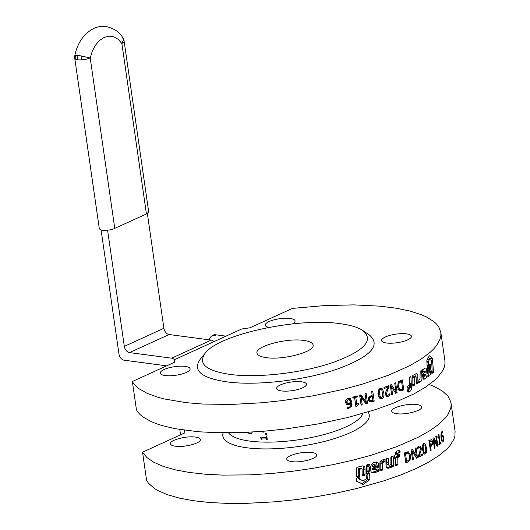 <?xml version="1.0" encoding="UTF-8"?>
<svg xmlns="http://www.w3.org/2000/svg" width="530" height="530" viewBox="0 0 530 530"><rect width="100%" height="100%" fill="white"/><g stroke="black" fill="none" stroke-linecap="round" stroke-linejoin="round"><path stroke-width="0.79" d="M122.814 37.802A8.95 8.95 0 0 1 124.153 41.38L123.649 42.427L121.88 43.526L123.271 40.373L122.814 37.802C119.767 32.178 114.169 28.415 106.02 26.5C101.82 25.983 97.752 26.619 93.83 28.415C83.952 33.569 77.632 42.532 74.869 55.312L80.805 55.849L90.213 57.989L85.807 59.353L81.494 59.923A8.95 2.412 -93.4 0 1 81.176 55.915M77.85 55.385L77.698 59.83L75.3 59.102A8.95 8.175 -55.8 0 1 75.605 55.18M75.3 59.102L74.776 58.393L99.342 228.861L101.091 230.053L104.423 230.411L109.518 229.954L113.493 228.947L146.439 213.968L148.711 212.053L124.153 41.38M247.828 432.268L248.08 433.036L251.008 433.951L252.399 432.023M248.259 432.248L248.484 432.851L251.406 433.792M246.92 432.314L247.629 432.559M246.106 432.354L247.477 432.831L247.59 432.281M262.43 431.327L262.88 432.116A68.595 19.723 -8.2 0 0 263.834 432.129L263.702 431.228M261.966 431.367L262.88 432.116M263.152 431.923A67.992 19.55 -8.2 0 0 263.801 431.937M266.517 434.328L266.358 433.222A68.595 19.723 171.8 0 1 265.033 433.215L265.192 434.328A68.595 19.723 -8.2 0 0 266.517 434.328M265.311 433.222L265.192 434.328M265.444 434.136A67.992 19.55 -8.2 0 0 266.491 434.143M266.53 439.357A68.595 19.723 -8.2 0 0 267.246 439.357L266.756 435.978A68.595 19.723 171.8 0 1 266.047 435.978L266.219 437.21A68.595 19.723 171.8 0 1 260.21 437.084L261.416 439.264A68.595 19.723 -8.2 0 0 262.012 439.284L261.833 438.025A68.595 19.723 -8.2 0 0 266.351 438.098L266.782 439.165A67.992 19.55 -8.2 0 0 267.219 439.165M266.318 435.978L266.219 437.21M260.541 437.098L260.31 437.8M260.614 437.614L261.707 439.072L261.416 439.264M266.351 438.098L266.597 437.906A67.992 19.55 -8.2 0 1 262.118 437.84L261.833 438.025M266.597 437.906L266.782 439.165M373.948 466.817L371.967 465.731L372.431 466.228L371.967 465.731L373.206 464.439L375.578 464.969L375.962 465.744L375.624 466.314A156.582 45.023 171.8 0 1 373.948 466.817L373.478 466.32L374.743 465.022L375.518 464.942M363.302 480.849L359.738 479.372L359.459 477.921L358.81 477.404A156.582 45.023 171.8 0 1 357.015 477.855L356.524 478.477L356.783 481.386L363.269 484.354L369.085 480.187L369.39 473.005L368.926 472.8L366.879 474.675L366.27 478.736L363.302 480.849M358.532 478.703L359.738 479.372L358.532 478.703L358.253 477.252M358.618 477.45L359.459 477.921L358.81 477.404M356.498 480.889L356.71 481.339M356.564 481.187L362.01 483.691L367.701 479.564L367.979 473.668M369.39 473.005L368.926 472.8L369.39 473.005M398.858 452.68L399.037 453.011A156.582 45.023 -8.2 0 0 399.825 452.706L400.203 452.05L399.865 450.666L398.891 452.984M395.459 465.088L396.023 465.585A156.582 45.023 -8.2 0 0 397.493 465.035L397.878 464.379L397.778 457.688L399.746 455.933L399.752 454.475L399.203 453.971A156.582 45.023 171.8 0 1 398.023 454.429L397.712 454.071L399.342 450.765L399.07 450.261A156.582 45.023 171.8 0 1 397.805 450.752C396.142 451.255 395.314 452.481 395.314 454.442L394.923 455.595A156.582 45.023 171.8 0 1 394.605 455.714L394.247 457.807L394.804 458.291A156.582 45.023 -8.2 0 0 394.87 458.271L395.373 458.722L395.459 465.088L396.023 465.585L395.618 465.492M395.453 464.625A153.468 44.129 -8.2 0 0 395.526 464.598L395.903 463.949L395.784 457.264L397.712 455.522L397.712 454.064L395.711 453.647L396.904 451.189M398.533 454.23L399.752 454.475L399.203 453.971M398.023 454.429L395.711 453.647M398.302 450.56L399.342 450.765L399.07 450.261M394.247 457.807L394.804 458.291L394.4 458.198M394.36 458.152L395.373 458.722M386.509 467.745L387.801 467.374A153.468 44.129 -8.2 0 0 391.18 466.188L391.571 465.539L391.425 456.456M385.986 464.697L386.714 467.977L388.126 468.275L389.61 467.864A156.582 45.023 -8.2 0 0 393.055 466.658L393.459 466.009L393.339 456.913L392.776 456.416A156.582 45.023 171.8 0 1 391.253 456.966L390.849 457.615L390.935 464.194L390.524 464.843A156.582 45.023 171.8 0 1 389.974 465.035L389.027 465.221L388.642 464.737L388.49 458.629L387.92 458.125A156.582 45.023 171.8 0 1 386.35 458.662L385.933 459.311L385.986 464.697M392.18 456.635L393.339 456.913L392.776 456.416M389.027 465.221L386.84 464.234L386.681 458.132M387.357 458.317L388.49 458.629L387.92 458.125M379.858 463.498L379.884 470.362L380.48 470.865A156.582 45.023 -8.2 0 0 382.084 470.362L382.508 469.719L382.455 463.505L383.064 462.432A156.582 45.023 -8.2 0 0 384.681 461.902L385.085 459.782L384.502 459.285A156.582 45.023 171.8 0 1 382.6 459.908C380.851 460.325 379.937 461.524 379.858 463.498M379.884 470.362L380.48 470.865L379.99 470.7M379.884 469.991A153.468 44.129 -8.2 0 0 380.421 469.818L380.838 469.176L380.765 462.968L381.361 461.902L383.064 462.432M381.361 461.902A153.468 44.129 -8.2 0 0 382.945 461.385L383.336 459.265M383.978 459.457L385.085 459.782L384.502 459.285M371.351 472.336L373.219 471.992L374.736 472.588A156.582 45.023 -8.2 0 0 378.234 471.528L378.658 469.401L378.056 468.898L373.65 469.818L373.822 468.725L378.208 467.407L378.645 466.764L378.486 463.929L377.83 462.405L376.452 462.014L374.743 462.365C371.775 462.981 370.424 465.088 370.675 468.672L370.867 471.19L371.543 472.541L372.484 472.932L374.736 472.588M373.226 471.998A153.468 44.129 -8.2 0 0 376.651 470.965L377.062 468.838M377.625 469.037L378.658 469.401L378.056 468.898M373.862 469.977L372.298 469.361L371.974 468.692L372.318 468.136L376.618 466.844L377.035 465.678L376.439 462.1M366.568 473.628L367.045 473.833L369.364 471.269L369.39 467.003L369.026 466.705A156.582 45.023 171.8 0 1 368.714 466.791L368.496 466.354L369.403 464.962L368.913 464.075A156.582 45.023 171.8 0 1 367.111 464.585L366.647 465.208L366.568 473.628L367.045 473.833L366.568 473.615M366.581 472.363L367.952 470.653L367.966 466.393M368.82 466.758L369.39 467.003L369.026 466.705M368.714 466.791L367.085 465.738L367.297 466.175L367.972 463.869M368.635 464.154L369.403 464.479L368.913 464.075M357.101 467.255L356.617 467.877L356.518 476.781L357.174 477.298A156.582 45.023 -8.2 0 0 358.969 476.841L359.453 476.218L359.512 469.825L360.029 469.143L361.592 468.825L362.089 469.308L362.162 475.324L362.798 475.847A156.582 45.023 -8.2 0 0 364.421 475.41L365.004 474.628L365.037 469.441L364.898 467.427L364.262 466.195L362.573 465.897L357.101 467.255M356.518 476.781L357.174 477.298L356.538 476.927M356.524 476.49A153.468 44.129 -8.2 0 0 357.77 476.172L358.24 475.549L358.28 469.156L358.79 468.48L360.221 468.162L361.791 468.878M362.162 475.324L362.798 475.847L362.202 475.536M362.162 475.019A153.468 44.129 -8.2 0 0 363.116 474.767L363.686 473.992L363.302 466.036M441.556 437.727L442.292 440.741L442.855 440.887L443.199 438.012L442.702 436.515L441 437.734M442.63 432.328A156.582 45.023 171.8 0 1 442.61 432.348L442.106 432.5L441.464 436.773L442.166 435.395L442.967 435.335L443.729 437.502L443.749 440.298L443.047 441.974L442.066 441.808L441.099 438.515L440.94 434.017L442.007 431.294L442.444 431.056L442.543 432.334M431.427 440.986L430.433 441.199A156.535 45.01 171.8 0 1 429.843 441.563L430.406 445.511A156.535 45.01 -8.2 0 0 430.897 445.207L431.93 443.915L432.016 442.258L431.427 440.986L428.611 440.814M425.073 452.832L425.795 451.308L425.57 448.181L424.921 445.273L423.901 444.723L423.152 446.253L423.377 449.38L424.013 452.256L425.073 452.832L423.298 452.825M422.894 444.524L423.901 444.723M408.272 453.157L406.258 453.389A156.535 45.01 171.8 0 1 405.51 453.7L406.609 461.319A156.535 45.01 -8.2 0 0 407.358 461.001L409.279 459.49L409.829 455.893L408.272 453.157L405.794 452.739M438.654 436.793A156.582 45.023 171.8 0 1 437.859 437.396L438.436 434.428A156.582 45.023 -8.2 0 0 438.873 434.083L440.158 443A156.582 45.023 -8.2 0 0 440.9 442.411L441.046 443.418A156.582 45.023 171.8 0 1 438.966 445.041L438.82 444.027A156.582 45.023 -8.2 0 0 439.608 443.425L438.654 436.793L437.773 436.793M440.158 443L439.549 443M441.046 443.418L439.608 443.425M417.647 448.943A156.582 45.023 171.8 0 1 417.594 448.97L417.395 447.558L418.965 446.141L419.879 445.929L421.244 447.896L421.204 450.043L419.276 455.588A156.582 45.023 -8.2 0 0 422.403 453.998L422.569 455.144A156.582 45.023 171.8 0 1 418.627 457.138L418.422 455.734L419.647 452.574L420.403 448.406L419.906 447.327L419.071 447.32L417.594 448.936M419.906 447.327L417.7 447.181M418.197 448.089L417.454 448.009M421.204 450.043L420.376 449.97M420.608 452.169L419.813 452.09M418.958 455.555A153.541 44.149 171.8 0 1 418.435 455.82M419.276 455.588L418.514 455.508M422.569 455.144L420.522 454.965M408.332 451.812L410.849 455.475L409.988 460.265L407.524 462.16A156.582 45.023 171.8 0 1 405.814 462.869L404.383 452.978A156.582 45.023 -8.2 0 0 406.079 452.269L408.802 451.944L407.789 451.792M407.126 451.904L408.074 453.104M409.988 460.265L408.809 460.086M406.609 461.319L405.563 461.14M405.51 453.7L404.463 453.521M406.258 453.389L404.178 453.037L406.152 452.825M412.214 451.043L413.446 459.576A156.582 45.023 171.8 0 1 412.578 459.967L411.154 450.069A156.582 45.023 -8.2 0 0 412.473 449.473L416.348 456.025L415.222 448.194A156.582 45.023 -8.2 0 0 416.05 447.797L417.474 457.695A156.582 45.023 171.8 0 1 416.474 458.172L412.214 451.043L411.273 450.917M413.446 459.576L412.506 459.444M416.348 456.025L415.123 455.88M417.474 457.695L416.103 457.536M425.265 453.932L424.543 454.117L423.616 453.455L422.582 449.831C422.065 446.333 422.47 444.266 423.781 443.63L424.484 443.451L425.398 444.127L426.405 447.737C426.928 451.222 426.551 453.289 425.265 453.932L423.927 453.832M431.142 450.321A156.582 45.023 171.8 0 1 430.42 450.758L428.995 440.861A156.582 45.023 -8.2 0 0 430.347 440.033L431.811 439.787L432.758 441.762L432.626 444.246L431.215 446.26A156.582 45.023 171.8 0 1 430.612 446.631L431.142 450.321L430.353 450.281M430.612 446.631L429.817 446.598M431.387 439.661L430.897 439.754M430.406 445.511L429.658 445.472M429.843 441.563L429.088 441.53M433.778 439.31L435.011 447.843A156.582 45.023 171.8 0 1 434.395 448.254L432.97 438.356A156.582 45.023 -8.2 0 0 433.904 437.734L436.958 444.233L435.826 436.395A156.582 45.023 -8.2 0 0 436.402 435.985L437.826 445.882A156.582 45.023 171.8 0 1 437.137 446.373L433.778 439.31L433.103 439.291M435.011 447.843L434.335 447.824M436.958 444.233L436.124 444.219M437.826 445.882L436.899 445.869M442.444 431.056L442.007 431.294M442.61 432.348L441.265 432.513M441.464 436.773L440.907 436.78M442.225 441.987L443.047 441.974L442.066 441.808M442.166 435.395L442.967 435.335L442.212 435.355M441.569 440.748L442.855 440.887M442.702 436.515L441.51 436.601M184.864 432.871L184.513 430.44L184.944 432.831L142.543 452.196L146.883 457.542L153.866 462.319L163.366 466.44L175.218 469.832L189.217 472.435L205.11 474.204L222.613 475.105L249.782 474.867L271.34 473.509L291.911 471.356L312.548 468.394L332.9 464.664L352.589 460.239L371.285 455.197L396.718 446.671L418.143 437.296L429.77 430.757L439.025 424.126L445.75 417.514L448.115 414.255L450.825 407.895L451.149 404.827L450.785 401.853L448.002 396.221L442.524 391.107L434.441 386.602L429.287 384.535M142.543 452.196L146.618 480.471L148.453 483.208L154.124 488.282L157.94 490.588L167.44 494.709L179.292 498.101L193.291 500.704L209.184 502.473L226.688 503.381L245.496 503.401L275.415 501.784L295.985 499.631L316.622 496.663L336.974 492.94L356.663 488.514L384.224 480.743L400.793 474.94L415.58 468.765L428.319 462.319L438.78 455.72L446.79 449.082L449.824 445.79L453.885 439.317L454.899 436.17L455.091 431.321L451.017 403.052M424.888 376.148L425.517 374.75L425.226 374.279A156.582 45.023 171.8 0 1 424.311 374.895L424.146 375.498L424.888 376.148L424.53 376.293M425.517 374.75L425.226 374.279L422.562 374.22M431.228 360.46L429.558 359.28L428.346 361.659L428.359 365.819L427.233 367.701L426.875 360.413L429.293 355.729L432.261 358.154L432.473 361.751A156.582 45.023 171.8 0 1 431.778 362.374L431.228 360.46M431.632 362.381L431.466 361.904M428.492 357.333L429.591 359.128M426.994 359.201L429.81 359.174L427.478 359.294M431.917 362.818L432.765 362.798L433.494 371.822L431.712 373.889L430.572 374.412L429.81 372.716L429.472 364.872A156.582 45.023 -8.2 0 0 430.175 364.296L430.817 368.993C430.83 370.907 431.128 371.59 431.698 371.053L432.109 370.112L431.758 362.957A156.582 45.023 -8.2 0 0 432.46 362.328L432.765 362.798L432.46 362.328M430.599 371.311L430.506 372.55L429.876 373.093M429.664 371.318L431.698 371.053M430.175 364.296L430.506 364.766L429.591 364.779M427.478 368.694L428.591 366.853L428.989 376.042A156.582 45.023 171.8 0 1 428.108 376.691L428.015 373.928A156.582 45.023 171.8 0 1 427.862 374.041L427.478 368.694M428.16 374.352L427.683 373.928L428.061 373.915M427.968 376.691L427.823 376.313M422.476 369.801A156.582 45.023 -8.2 0 0 424.417 368.509L425.623 367.999L426.252 368.489L426.869 372.173C427.273 375.79 426.67 378.003 425.053 378.824L423.801 379.328L423.145 378.811L422.509 374.637L425.325 371.755L424.424 371.305L422.735 372.444L422.344 371.974L422.476 369.801M422.536 372.438L422.344 371.974M422.271 370.993L424.424 371.305L421.734 371.238M424.219 374.723L423.755 377.241L422.96 378.307M423.722 368.973L424.053 371.033M407.683 389.669A156.582 45.023 -8.2 0 0 408.358 389.345L407.689 391.716L407.683 389.669M408.358 389.345L408.517 389.676L407.835 389.596M409.359 377.241A156.582 45.023 -8.2 0 0 410.525 376.644L410.975 377.121L411.234 383.521L411.651 383.952A156.582 45.023 -8.2 0 0 411.704 383.925L412.161 384.396L411.936 386.516A156.582 45.023 171.8 0 1 411.691 386.642L411.412 387.814C411.485 389.769 410.829 391.027 409.451 391.584A156.582 45.023 171.8 0 1 408.385 392.107L408.14 391.604L409.286 388.874L409.186 387.9A156.582 45.023 171.8 0 1 408.193 388.384L407.716 387.894L407.689 386.43L409.312 384.621L409.359 377.241M407.908 388.351L407.716 387.894M409.451 388.172L407.716 387.748M408.219 392.087L408.14 391.604M411.704 383.925L412.161 384.396L409.73 384.177L409.518 386.291A153.501 44.136 171.8 0 1 409.273 386.416L409.001 387.582L411.412 387.814M409.266 383.336L411.651 383.952M410.525 376.644L410.975 377.121L409.803 377.016M412.777 375.459A156.582 45.023 -8.2 0 0 415.262 374.107L416.858 373.61L417.772 375.353L417.945 383.216A156.582 45.023 171.8 0 1 416.871 383.826L416.441 383.356L416.05 377.075L415.116 376.969A156.582 45.023 171.8 0 1 414.725 377.188L414.48 385.138A156.582 45.023 171.8 0 1 413.347 385.741L412.897 385.27L412.777 375.459M413.089 385.721L412.897 385.27M415.739 376.731L412.612 376.79A153.501 44.136 171.8 0 1 412.532 376.837M416.633 383.813L416.441 383.356M415.003 374.246L415.328 376.307M421.158 370.602L421.555 371.079L421.953 378.003C422.026 379.983 421.509 381.242 420.403 381.779A156.582 45.023 171.8 0 1 419.177 382.501L418.76 382.031L418.932 379.877A156.582 45.023 -8.2 0 0 419.972 379.255L420.191 371.212A156.582 45.023 -8.2 0 0 421.158 370.602L421.555 371.079L420.469 371.04M418.958 382.494L418.76 382.031M418.746 381.693L420.403 381.779M349.469 399.521L348.203 399.269L346.812 401.985L347.707 403.542L348.978 403.575L350.588 402.595L349.469 399.521L348.051 398.726M346.574 402.899L347.707 403.542L346.574 402.899L345.639 400.574M368.748 400.269L371.914 400.687A156.575 45.017 -8.2 0 0 372.875 400.375L372.305 396.433A156.575 45.017 171.8 0 1 371.517 396.685L369.735 397.864L369.45 399.494L370.357 400.819L368.224 399.858M379.414 389.033L381.196 389.49L380.54 389.55L379.467 391.021L379.606 394.134L380.341 397.056L381.706 397.659L382.786 396.175L381.931 390.179L378.771 389.093M397.884 389.311L401.965 389.398A156.575 45.017 -8.2 0 0 402.674 389.073L401.581 381.454A156.575 45.017 171.8 0 1 400.865 381.779L398.991 383.303L398.441 386.893L400.355 389.716L398.255 389.404M357.478 396.924A156.582 45.023 171.8 0 1 355.802 397.387L356.756 404.019A156.582 45.023 -8.2 0 0 358.432 403.555L358.565 404.463L356.849 406.371A156.582 45.023 171.8 0 1 355.888 406.636L354.603 397.719A156.582 45.023 171.8 0 1 352.94 398.169L352.794 397.156A156.582 45.023 -8.2 0 0 357.333 395.91L357.478 396.924L356.147 396.327A153.601 44.162 171.8 0 1 354.497 396.784L355.451 403.416L356.756 404.019L355.643 404.953M355.802 397.387L354.497 396.784M358.565 404.463L357.266 403.88M356.849 406.371L355.557 405.768M354.603 397.719L353.325 397.109A153.601 44.162 171.8 0 1 352.808 397.248M389.093 386.94L387.536 390.047L386.469 394.168L387.046 395.261L388.079 395.3L389.835 393.724A156.582 45.023 -8.2 0 0 389.894 393.697L390.1 395.108L388.165 396.473L386.84 396.619L385.389 394.645L385.522 392.505L388.073 387.059A156.582 45.023 171.8 0 1 384.157 388.523L383.992 387.377A156.582 45.023 -8.2 0 0 388.894 385.535L389.093 386.94L387.112 386.218M386.184 394.883L385.171 394.843L387.331 395.38L385.462 394.963M390.1 395.108L388.828 394.85M388.073 387.059L386.158 386.655A153.601 44.162 171.8 0 1 384.005 387.47M387.41 395.393L386.271 396.062L388.165 396.473M403.774 389.795A156.582 45.023 171.8 0 1 402.177 390.511L399.507 390.849L397.434 387.311L398.322 382.527L400.74 380.626A156.582 45.023 -8.2 0 0 402.35 379.897L403.774 389.795L401.674 389.517M400.329 380.818L400.402 381.295M401.256 389.656A153.601 44.162 171.8 0 1 400.024 390.206L399.024 390.577M399.984 390.981L399.507 390.849M401.581 381.454L399.653 381.189M398.991 383.303L397.984 383.144M395.97 391.736L394.737 383.203A156.582 45.023 -8.2 0 0 395.658 382.819L397.089 392.717A156.582 45.023 171.8 0 1 395.678 393.293L391.498 386.695L392.624 394.532A156.582 45.023 171.8 0 1 391.67 394.903L390.246 385.012A156.582 45.023 -8.2 0 0 391.392 384.555L395.97 391.736L394.539 391.484M390.338 385.641L390.928 386.582M397.089 392.717L395.108 392.379M394.91 391.551L395.002 392.22M391.498 386.695L390.458 386.496M392.624 394.532L391.591 394.327M381.872 398.759L380.639 398.851L379.672 398.176L378.466 394.532C377.95 391.047 378.592 389.02 380.388 388.45L381.607 388.351L382.567 389.013L383.753 392.664C384.283 396.162 383.66 398.189 381.872 398.759L380.103 398.295L381.07 397.719M379.122 397.175L381.706 397.659M374.193 401.144A156.582 45.023 171.8 0 1 372.014 401.846L369.629 401.952L368.237 399.911L368.694 397.474L371.166 395.625A156.582 45.023 -8.2 0 0 372.146 395.307L371.616 391.624A156.582 45.023 -8.2 0 0 372.769 391.246L374.193 401.144L372.563 400.64A153.601 44.162 171.8 0 1 370.43 401.329L369.046 401.594M371.815 395.42L371.941 396.314M369.986 396.149A153.601 44.162 -8.2 0 0 370.708 395.917L372.305 396.433M369.735 397.864L368.184 397.341M366.237 402.21L365.011 393.677A156.582 45.023 -8.2 0 0 366.117 393.346L367.542 403.237A156.582 45.023 171.8 0 1 365.852 403.747L361.082 396.99L362.215 404.821A156.582 45.023 171.8 0 1 361.082 405.152L359.658 395.254A156.582 45.023 -8.2 0 0 361.016 394.863L366.237 402.21L364.759 401.66L360.188 395.102M367.542 403.237L366.044 402.694A153.601 44.162 171.8 0 1 365.276 402.926M365.958 402.104L366.044 402.694M361.082 396.99L359.83 396.473M362.215 404.821L360.963 404.304M346.587 404.443L345.514 402.369L346.057 399.66L348.058 398.182L350.277 398.54L351.847 401.925L351.41 406.331L348.422 408.756L347.316 408.895L347.137 407.623A156.582 45.023 -8.2 0 0 347.19 407.61L348.429 407.57C350.052 407.139 350.82 405.801 350.727 403.549L348.853 404.748L346.746 404.542M349.972 398.348L349.084 397.911L350.628 401.296L350.734 403.502L349.542 402.913M348.74 407.471L347.289 408.113L348.422 408.756M348.753 403.628L346.461 404.204M348.203 399.269L347.051 398.626L348.296 398.885M440.827 332.37L438.754 326.877L436.634 324.141L433.825 321.544L426.18 316.821L421.383 314.714L409.948 311.057L396.241 308.208L380.507 306.207L353.749 304.876L324.194 305.605L293.063 308.347A156.582 45.023 -8.2 0 0 292.355 308.433L249.961 327.798L241.614 329.024L174.33 359.757L174.754 362.149L132.361 381.514A156.582 45.023 171.8 0 0 132.387 381.554A156.582 45.023 171.8 0 0 139.065 388.762L147.188 393.366L157.854 397.261L164.075 398.918L185.984 402.654L202.93 404.052L231.106 404.45L261.529 402.793L282.45 400.587L313.826 395.711L344.056 389.146L362.944 383.965L388.53 375.214L409.889 365.62L421.337 358.949L430.294 352.198L433.792 348.833L436.607 345.5L440.158 338.962L440.874 335.795L440.827 332.37L444.902 360.639L444.948 364.07L444.233 367.237L442.808 370.477L437.866 377.108L434.368 380.474L425.411 387.225L413.963 393.896L392.604 403.489L375.955 409.438L348.13 417.421L317.901 423.98L286.525 428.856L265.603 431.069L245.132 432.394L216.074 432.685L198.319 431.738L174.94 428.651L161.928 425.537L156.29 423.682L151.262 421.642L143.14 417.037A156.582 45.023 -8.2 0 1 136.462 409.829A156.582 45.023 171.8 0 1 136.435 409.783L132.361 381.514M301.543 381.799A15.072 4.333 171.8 0 1 306.459 384.217A15.072 4.333 171.8 0 1 297.893 389.49A15.072 4.333 171.8 0 1 281.543 390.935A15.072 4.333 171.8 0 1 276.627 388.517A15.072 4.333 171.8 0 1 285.2 383.243A15.072 4.333 171.8 0 1 301.543 381.799M268.929 327.394A15.072 4.333 171.8 0 1 265.238 325.181A15.072 4.333 171.8 0 1 273.805 319.908A15.072 4.333 171.8 0 1 290.155 318.464A15.072 4.333 171.8 0 1 295.071 320.882A15.072 4.333 171.8 0 1 292.368 323.936M185.202 366.402A15.072 4.333 171.8 0 1 190.118 368.82A15.072 4.333 171.8 0 1 181.552 374.094A15.072 4.333 171.8 0 1 165.201 375.538A15.072 4.333 171.8 0 1 160.285 373.12A15.072 4.333 171.8 0 1 168.858 367.846A15.072 4.333 171.8 0 1 185.202 366.402M406.497 333.86A15.072 4.333 171.8 0 1 411.412 336.278A15.072 4.333 171.8 0 1 402.846 341.552A15.072 4.333 171.8 0 1 386.496 342.996A15.072 4.333 171.8 0 1 381.58 340.578A15.072 4.333 171.8 0 1 390.153 335.305A15.072 4.333 171.8 0 1 406.497 333.86M205.163 353.272L200.274 359.227C192.344 370.397 201.075 377.93 226.482 381.819C256.493 386.092 306.313 380.202 338.816 368.535C371.126 356.345 381.262 345.123 369.225 334.88L362.851 330.548C358.121 327.374 350.655 325.109 340.445 323.737C298.145 317.099 218.088 334.582 205.163 353.272C197.763 363.693 205.912 370.722 229.623 374.352C257.633 378.347 304.134 372.848 334.47 361.957C364.627 350.582 374.087 340.108 362.851 330.548M174.675 362.182L174.33 359.757M184.513 430.44L184.884 430.274M303.836 340.459C309.553 341.26 312.634 342.777 313.078 345.003C315.35 351.688 283.119 360.374 266.232 357.631C260.515 356.829 257.434 355.312 256.99 353.086C254.718 346.408 286.949 337.716 303.836 340.459M291.732 461.617C288.691 461.193 287.048 460.384 286.816 459.199C285.604 455.648 302.749 451.023 311.733 452.481C314.774 452.911 316.41 453.72 316.648 454.899C317.854 458.457 300.715 463.074 291.732 461.617M175.39 446.22C172.343 445.796 170.706 444.988 170.468 443.802C169.262 440.251 186.408 435.627 195.385 437.084C198.432 437.515 200.068 438.317 200.307 439.502C201.513 443.06 184.367 447.678 175.39 446.22M396.685 413.678C393.644 413.254 392.001 412.446 391.769 411.26C390.557 407.709 407.702 403.085 416.686 404.542C419.727 404.973 421.363 405.781 421.602 406.96C422.808 410.518 405.669 415.136 396.685 413.678M179.776 429.505L180.452 434.222L181.565 434.375M180.452 434.222A54.179 36.325 97.5 0 0 181.214 434.534M147.36 213.491L163.903 328.289A5.962 4.081 -114.5 0 0 169.11 334.523L211.225 340.101A5.962 4.081 65.5 0 1 214.06 341.611M101.111 230.053L118.965 353.98A5.962 4.081 -114.5 0 0 124.166 360.214L166.287 365.786A5.962 4.081 65.5 0 1 166.645 365.852M174.476 359.691A5.962 4.081 -114.5 0 0 171.647 358.181L129.525 352.602A5.962 4.081 65.5 0 1 124.325 346.368L107.59 230.232M213.166 335.477L213.537 334.94L215.73 335.232A8.95 5.996 97.5 0 0 215.233 335.43A8.95 5.996 97.5 0 0 214.743 335.682L212.55 335.397A8.95 5.996 -82.5 0 0 209.39 339.107A8.95 5.996 -82.5 0 0 209.085 339.816M209.39 339.107L209.105 339.717A7.453 5.002 97.5 0 0 209.065 339.809M213.537 334.94A8.95 5.996 -82.5 0 1 215.438 334.755L226.012 336.152M81.494 59.923L77.698 59.83M114.778 228.43L90.213 57.989L92.286 51.171L95.453 45.202L99.494 40.512L104.125 37.425L109.021 36.159L113.831 36.809L118.223 39.326L121.88 43.526L146.439 213.968M248.312 432.613L247.901 432.791M248.484 432.851L248.08 433.036M373.206 464.439L374.743 465.022M361.44 483.744L362.692 484.407M362.01 483.691L363.269 484.354M367.701 479.564L369.085 480.187M367.972 479.007L369.364 479.63M398.938 452.527L399.825 452.706M399.269 451.865L400.203 452.05M395.526 464.598L397.493 465.035M395.903 463.949L397.878 464.379M395.784 457.264L397.778 457.688M396.162 456.615L398.162 457.032M397.341 456.158L399.368 456.575M397.712 455.522L399.746 455.933M396.023 454.005L397.805 454.382M395.923 453.037L397.931 453.455M396.129 452.759L398.143 453.183M387.801 467.374L389.61 467.864M391.18 466.188L393.055 466.658M391.571 465.539L393.459 466.009M386.721 462.385L388.523 462.882M380.421 469.818L382.084 470.362M380.838 469.176L382.508 469.719M380.765 462.968L382.455 463.505M382.945 461.385L384.681 461.902M383.356 460.742L385.098 461.252M376.651 470.965L378.234 471.528M377.075 470.322L378.672 470.885M371.974 468.692L373.471 469.282M372.318 468.136L373.822 468.725M376.618 466.844L378.208 467.407M377.042 466.201L378.645 466.764M377.035 465.678L378.639 466.241M367.641 471.375L369.046 471.992M367.952 470.653L369.364 471.269M367.793 464.837L369.225 465.446M367.966 464.346L369.403 464.962M357.77 476.172L358.969 476.841M358.24 475.549L359.453 476.218M358.28 469.156L359.512 469.825M358.79 468.48L360.029 469.143M359.36 468.328L360.619 468.99M363.116 474.767L364.421 475.41M363.686 473.992L365.004 474.628M363.699 468.805L365.037 469.441M443.729 437.502L443.113 437.515M421.244 447.896L420.25 447.804M410.849 455.475L409.723 455.316M407.524 462.16L405.41 461.809M426.405 447.737L425.497 447.678M423.377 449.38L422.509 449.314M424.013 452.256L423.066 452.176M423.152 446.253L422.417 446.194M432.758 441.762L431.904 441.728M432.626 444.246L431.824 444.219M431.215 446.26L429.764 446.2M430.433 441.199L429.035 441.139M443.749 440.298L443.173 440.311M441.636 438.363L441.079 438.37M422.556 375.452L424.146 375.498M422.523 374.849L424.311 374.895M431.453 361.771L432.473 361.751M431.4 361.102L432.619 361.076M429.558 358.704L432.42 358.631M429.399 358.22L432.261 358.154M427.107 365.813L428.359 365.819M427.054 365.051L428.465 365.051M426.862 362.248L428.253 362.248M426.816 361.659L428.346 361.659M430.645 371.875L433.494 371.822M429.499 369.006L430.817 368.993M430.102 373.902L431.712 373.889M430.506 372.55L433.348 372.497M427.803 376.035L428.989 376.042M427.836 375.359L429.167 375.366M423.119 378.771L425.053 378.824M425.292 372.153L426.869 372.173M408.199 391.451L409.451 391.584M408.988 387.072L411.393 387.304M409.273 386.416L411.691 386.642M409.518 386.291L411.936 386.516M409.803 385.621L412.227 385.84M409.279 383.733L411.412 383.932M412.883 385.012L414.48 385.138M412.857 384.323L414.758 384.469M412.565 377.718L414.453 377.857M412.539 377.029L414.725 377.188M412.612 376.79L415.116 376.969M416.428 383.124L417.945 383.216M416.394 382.435L418.203 382.547M415.368 376.976L417.925 377.128M420.303 377.93L421.953 378.003M346.812 401.985L345.686 401.336M379.467 391.021L378.466 390.749M387.536 390.047L386.622 389.848M386.469 394.168L385.33 393.909M402.177 390.511L400.024 390.206M400.865 381.779L398.712 381.474M398.441 386.893L397.374 386.728M383.753 392.664L381.931 392.22M379.606 394.134L377.863 393.671M380.341 397.056L378.599 396.592M372.014 401.846L370.43 401.329M371.517 396.685L369.933 396.168M369.45 399.494L367.906 398.958M351.847 401.925L350.628 401.296M351.41 406.331L350.211 405.702M348.853 404.748L347.7 404.105M368.045 411.929A73.955 21.266 171.8 0 1 331.866 439.377A73.955 21.266 171.8 0 1 246.967 447.797A73.955 21.266 171.8 0 1 223.156 432.805M228.529 432.811A68.595 19.723 -8.2 0 0 249.789 441.092A68.595 19.723 -8.2 0 0 345.759 426.981A68.595 19.723 -8.2 0 0 362.891 413.446M163.903 328.289L124.325 346.368M169.11 334.523L129.525 352.602M211.225 340.101L171.647 358.181M74.869 55.312A8.95 8.95 0 0 0 74.776 58.393M247.974 432.646L247.563 432.831M372.206 466.221L373.71 466.804M358.518 478.696L359.718 479.358M395.903 454.018L397.904 454.442M394.313 458.079L395.069 458.258M367.151 466.168L368.562 466.784M419.581 447.201L417.203 446.969M442.457 432.328L441.324 432.354M442.616 440.986L441.656 441M442.504 436.422L441.563 436.442M424.49 376.287L422.615 376.234M425.298 374.253L422.602 374.193M429.711 359.128L426.902 359.154M409.266 387.887L407.716 387.721M411.525 383.978L409.107 383.753"/></g></svg>
